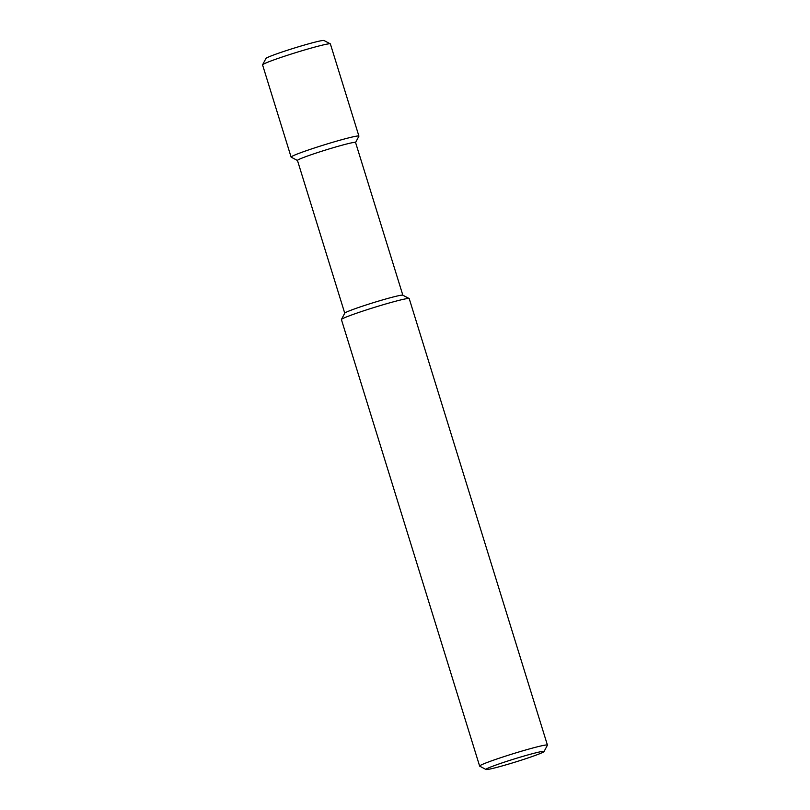 <?xml version="1.0" encoding="UTF-8"?>
<svg xmlns="http://www.w3.org/2000/svg" width="810" height="810" viewBox="0 0 810 810"><rect width="100%" height="100%" fill="white"/><g stroke="black" fill="none" stroke-linecap="round" stroke-linejoin="round"><path stroke-width="1.21" d="M502.392 765.875A30.405 1.63 162.8 0 0 544.057 751.538A30.405 1.63 162.8 0 0 514.542 758.879A30.405 1.63 162.8 0 0 486.051 769.5A30.405 1.63 162.8 0 0 502.392 765.875M544.057 751.538L547.408 745.21A35.488 1.903 162.8 0 0 547.428 745.099A35.488 1.903 162.8 0 0 512.963 753.776A35.488 1.903 162.8 0 0 479.631 766.088A35.488 1.903 162.8 0 0 479.702 766.169L486.051 769.5M547.428 745.099L409.212 298.596A35.488 1.903 162.8 0 0 409.131 298.515A35.488 1.903 162.8 0 0 374.746 307.274A35.488 1.903 162.8 0 0 341.425 319.474A35.488 1.903 162.8 0 0 341.415 319.585L479.631 766.088M409.131 298.515L402.793 295.184A30.405 1.63 162.8 0 0 373.329 302.687A30.405 1.63 162.8 0 0 344.776 313.136L341.425 319.474M402.843 295.204L355.56 142.459A30.405 1.63 162.8 0 0 326.035 149.89A30.405 1.63 162.8 0 0 297.462 160.441L344.746 313.197M355.57 142.499L358.891 136.222A35.488 1.903 162.8 0 0 358.911 136.11A35.488 1.903 162.8 0 0 324.445 144.787A35.488 1.903 162.8 0 0 291.114 157.099A35.488 1.903 162.8 0 0 291.195 157.18L297.483 160.481M358.911 136.11L330.369 43.912A35.488 1.903 162.8 0 0 330.298 43.831A35.488 1.903 162.8 0 0 295.913 52.589A35.488 1.903 162.8 0 0 262.592 64.79A35.488 1.903 162.8 0 0 262.572 64.901L291.114 157.099M330.298 43.831L323.949 40.5A30.405 1.63 162.8 0 0 294.496 48.003A30.405 1.63 162.8 0 0 265.943 58.462L262.592 64.79"/></g></svg>
